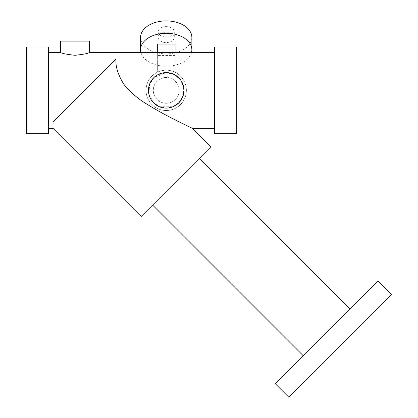 <?xml version="1.0" encoding="UTF-8"?>
<svg xmlns="http://www.w3.org/2000/svg" width="418" height="418" viewBox="0 0 418 418"><rect width="100%" height="100%" fill="white"/><g stroke="black" fill="none" stroke-linecap="round" stroke-linejoin="round"><path stroke-width="0.31" stroke-dasharray="2.09 1.57" d="M186.381 90.351A20.163 20.163 0 0 0 156.133 72.889A20.163 20.163 0 0 0 156.133 107.813A20.163 20.163 0 0 0 186.381 90.351A20.163 20.163 0 0 0 156.133 72.889A20.163 20.163 0 0 0 156.133 107.813A20.163 20.163 0 0 0 186.381 90.351M175.095 44.042L175.095 72.246C169.175 69.519 163.255 69.519 157.335 72.246C163.255 69.519 169.175 69.519 175.095 72.246L175.095 52.412M48.363 52.412L48.363 128.289L48.363 52.412M60.469 52.412C61.331 53.347 66.175 54.314 75.005 55.307C83.84 54.309 88.679 53.342 89.53 52.412M214.648 52.412L214.648 128.289L214.648 52.412M53.295 121.742L116.073 58.964L53.295 121.742C52.945 130.442 52.945 130.442 53.295 121.742L116.073 58.964C115.253 66.018 117.855 74.482 123.874 84.342C130.865 92.796 139.001 99.672 148.285 104.981C164.452 115.201 188.957 126.644 192.264 128.289C188.696 126.523 164.284 115.107 148.238 104.949C138.901 99.588 130.782 92.723 123.88 84.352C117.86 74.508 115.258 66.044 116.073 58.964M153.678 102.927L148.813 93.883L149.827 83.516L156.306 75.616L166.218 72.591L173.862 74.326L179.923 79.054L183.424 85.962L183.627 93.836L180.461 100.957L174.651 105.979L167.137 108.084L159.394 106.747M182.588 97.232L183.889 88.616L180.963 80.455L174.64 74.718L166.218 72.591L153.667 77.785M149.843 83.475L148.808 93.836L153.657 102.906M159.342 106.726L173.042 106.747M178.758 102.927L179.134 102.541M236.447 133.739L236.447 46.968M214.648 133.739L214.648 46.968M26.564 133.739L26.564 46.968M48.363 133.739L48.363 46.968M141.195 216.498L210.834 146.859M199.417 158.276L152.612 205.081L199.417 158.276M349.981 308.845L303.175 355.65L349.981 308.845M288.692 397.1L391.436 294.356M275.206 383.62L377.95 280.875M60.469 41.11L89.53 41.11M166.218 103.267A12.916 12.916 0 0 0 177.404 83.893A12.916 12.916 0 0 0 155.031 83.893A12.916 12.916 0 0 0 166.218 103.267A12.916 12.916 0 0 0 179.134 90.351A12.916 12.916 0 0 0 166.218 77.434A12.916 12.916 0 0 0 153.301 90.351A12.916 12.916 0 0 0 166.218 103.267M183.977 90.351A17.76 17.76 0 0 0 166.218 72.591A17.76 17.76 0 0 0 148.458 90.351A17.76 17.76 0 0 0 166.218 108.11A17.76 17.76 0 0 0 183.977 90.351M175.095 55.453L157.335 55.453L157.335 72.246L157.335 52.412M157.335 55.453L157.335 44.042M191.517 52.412A25.639 16.48 0 0 1 166.218 66.227A25.639 16.48 0 0 1 140.918 52.412M191.857 37.38A25.639 16.48 0 0 1 166.218 53.859A25.639 16.48 0 0 1 140.579 37.38M166.218 32.191A8.073 5.188 0 0 1 174.29 37.38A8.073 5.188 0 0 1 166.218 42.568A8.073 5.188 0 0 1 158.145 37.38A8.073 5.188 0 0 1 166.218 32.191M166.218 26.627A8.073 5.188 0 0 1 174.29 31.815A8.073 5.188 0 0 1 166.218 37.003A8.073 5.188 0 0 1 158.145 31.815A8.073 5.188 0 0 1 166.218 26.627M158.145 31.815L158.145 37.38M174.29 31.815L174.29 37.38"/><path stroke-width="0.63" d="M214.648 52.412L89.53 52.412C88.668 53.347 83.83 54.309 75.01 55.307C66.164 54.309 61.315 53.342 60.469 52.412L48.363 52.412M53.295 121.742C52.945 130.442 52.945 130.442 53.295 121.742L116.073 58.964C115.253 66.018 117.855 74.482 123.874 84.342C130.865 92.796 139.001 99.672 148.285 104.981C164.452 115.201 188.957 126.644 192.264 128.289C188.696 126.523 164.284 115.107 148.238 104.949C138.901 99.588 130.782 92.723 123.88 84.352C117.86 74.508 115.258 66.044 116.073 58.964M214.648 128.289L192.264 128.289L210.834 146.859L141.195 216.498L52.987 128.289L53.029 127.861M159.394 106.747L153.678 102.927M153.667 77.785L149.843 83.475M153.657 102.906L159.342 106.726M173.042 106.747L178.758 102.927M179.134 102.541L182.588 97.232M236.447 46.968L236.447 133.739L214.648 133.739L214.648 46.968L236.447 46.968M26.564 46.968L26.564 133.739L48.363 133.739L48.363 46.968L26.564 46.968M349.981 308.845L199.417 158.276M391.436 294.356L288.692 397.1L275.206 383.62L377.95 280.875L391.436 294.356M89.53 52.412L89.53 41.11L60.469 41.11L60.469 52.412M166.218 72.591A17.76 17.76 0 0 0 148.458 90.351A17.76 17.76 0 0 0 166.218 108.11A17.76 17.76 0 0 0 183.977 90.351A17.76 17.76 0 0 0 166.218 72.591M175.095 52.412L175.095 44.042L157.335 44.042L157.335 52.412M140.918 52.412A25.639 16.48 0 0 1 140.579 49.747A25.639 16.48 0 0 1 166.218 33.268A25.639 16.48 0 0 1 191.857 49.747A25.639 16.48 0 0 1 191.517 52.412M140.579 49.747L140.579 37.38A25.639 16.48 0 0 1 166.218 20.9A25.639 16.48 0 0 1 191.857 37.38L191.857 49.747M52.987 128.289L48.363 128.289M303.175 355.65L152.612 205.081"/></g></svg>
